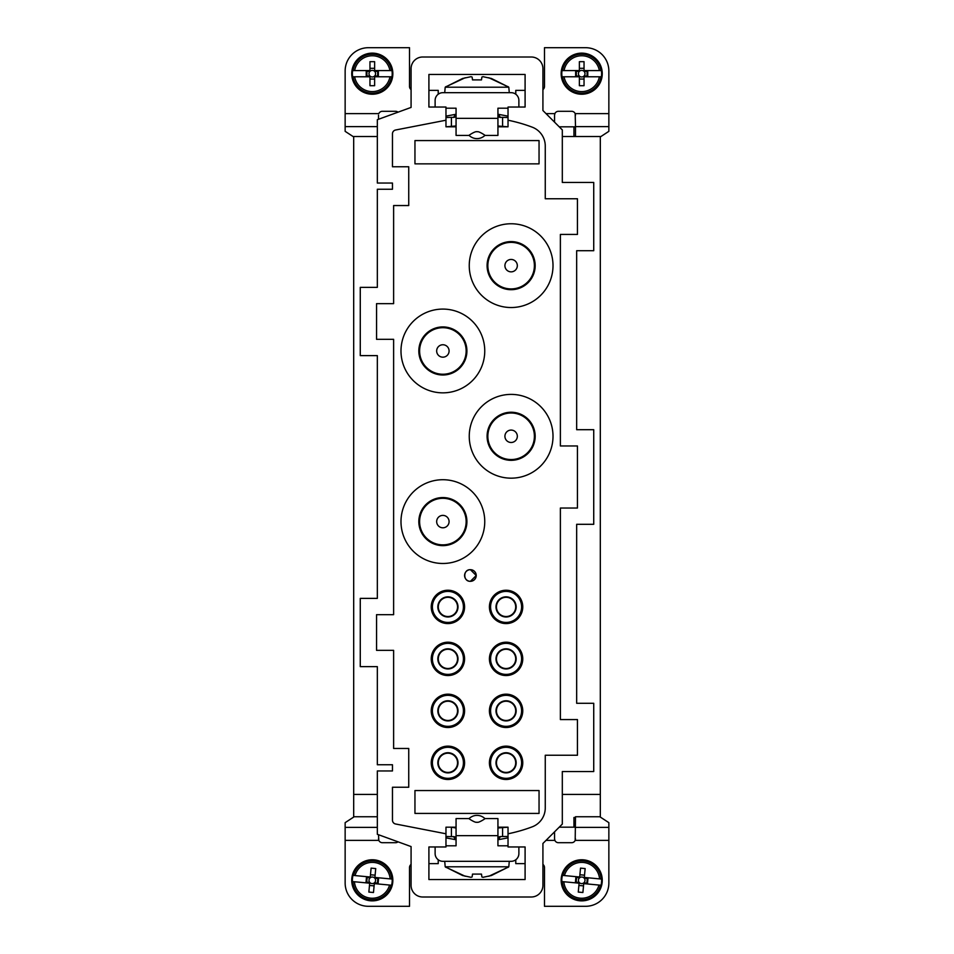 <?xml version="1.0" encoding="UTF-8"?>
<svg xmlns="http://www.w3.org/2000/svg" width="954" height="954" viewBox="0 0 954 954"><rect width="100%" height="100%" fill="white"/><g stroke="black" fill="none" stroke-linecap="round" stroke-linejoin="round"><path stroke-width="1.43" d="M353.684 817.077L353.684 136.505L377.331 136.505M377.331 119.703L377.331 183.049L392.464 183.049L392.464 189.25L377.331 189.25L377.331 287.369L360.266 287.369L360.266 355.615L377.331 355.615L377.331 598.385L360.266 598.385L360.266 666.631L377.331 666.631L377.331 764.75L392.464 764.75L392.464 770.951L377.331 770.951L377.331 834.297L411.079 846.58L411.079 885.36A11.639 11.639 0 0 0 422.705 896.998L531.295 896.998A11.639 11.639 0 0 0 542.921 885.36L542.921 843.479L562.311 824.089L562.311 771.536L593.734 771.536L593.734 703.289L576.669 703.289L576.669 524.306L593.734 524.306L593.734 429.694L576.669 429.694L576.669 250.711L593.734 250.711L593.734 182.464L562.311 182.464L562.311 129.911L542.921 110.521L542.921 68.64A11.639 11.639 0 0 0 531.295 57.001L422.705 57.001A11.639 11.639 0 0 0 411.079 68.64L411.079 107.42L377.331 119.703M353.684 794.42L377.331 794.42M508.029 120.216L508.029 107.039L525.094 107.039L525.094 74.46L428.906 74.46L428.906 107.039L445.971 107.039L445.971 120.216L395.6 130.006A3.876 3.876 0 0 0 392.464 133.822L392.464 166.759L408.741 166.759L408.741 205.539L393.62 205.539L393.62 303.646L376.556 303.646L376.556 339.326L393.62 339.326L393.62 614.674L376.556 614.674L376.556 650.354L393.62 650.354L393.62 748.461L408.741 748.461L408.741 787.241L392.464 787.241L392.464 820.178A3.876 3.876 0 0 0 395.6 823.994L445.971 833.784L445.971 846.961L428.906 846.961L428.906 879.54L525.094 879.54L525.094 846.961L508.029 846.961L508.029 833.784A156.671 156.671 0 0 0 532.189 826.844A20.165 20.165 0 0 0 545.259 807.966L545.259 755.246L577.444 755.246L577.444 719.566L560.38 719.566L560.38 508.029L577.444 508.029L577.444 445.971L560.38 445.971L560.38 234.434L577.444 234.434L577.444 198.754L545.259 198.754L545.259 146.034A20.165 20.165 0 0 0 532.189 127.156A156.671 156.671 0 0 0 508.029 120.216L508.029 126.81L497.94 126.81M456.06 126.81L445.971 126.81L445.971 120.216M559.211 126.81L573.95 126.81L573.95 136.505M575.5 126.81L573.95 126.81M562.311 136.505L600.316 136.505L600.316 794.42L562.311 794.42M600.316 817.077L600.316 794.42M377.331 816.755L354.172 816.755L345.145 822.658L345.145 883.034A23.266 23.266 0 0 0 368.411 906.3L409.516 906.3L409.516 867.52A3.876 3.876 0 0 1 411.079 864.419M456.06 827.19L445.971 827.19L445.971 833.784M508.029 833.784L508.029 827.19L497.94 827.19M442.871 563.48A41.881 41.881 0 0 0 484.751 521.599A41.881 41.881 0 0 0 442.871 479.719A41.881 41.881 0 0 0 400.99 521.599A41.881 41.881 0 0 0 442.871 563.48M511.129 478.169A41.881 41.881 0 0 1 469.249 436.276A41.881 41.881 0 0 1 511.129 394.396A41.881 41.881 0 0 1 553.01 436.276A41.881 41.881 0 0 1 511.129 478.169M442.871 392.845A41.881 41.881 0 0 0 484.751 350.965A41.881 41.881 0 0 0 442.871 309.084A41.881 41.881 0 0 0 400.99 350.965A41.881 41.881 0 0 0 442.871 392.845M511.129 307.534A41.881 41.881 0 0 1 469.249 265.641A41.881 41.881 0 0 1 511.129 223.761A41.881 41.881 0 0 1 553.01 265.641A41.881 41.881 0 0 1 511.129 307.534M414.954 790.544L539.046 790.544L539.046 813.416L414.954 813.416L414.954 790.544M539.046 140.584L414.954 140.584L414.954 163.85L539.046 163.85L539.046 140.584M498.095 777.45A16.671 16.671 0 0 1 491.453 754.817A16.671 16.671 0 0 1 514.075 748.174A16.671 16.671 0 0 1 520.717 770.808A16.671 16.671 0 0 1 498.095 777.45M498.644 776.425A15.514 15.514 0 0 1 492.467 755.377A15.514 15.514 0 0 1 513.526 749.2A15.514 15.514 0 0 1 519.703 770.248A15.514 15.514 0 0 1 498.644 776.425M440.474 749.2A15.514 15.514 0 0 0 434.297 770.248A15.514 15.514 0 0 0 455.356 776.425A15.514 15.514 0 0 0 461.533 755.377A15.514 15.514 0 0 0 440.474 749.2M439.925 748.174A16.671 16.671 0 0 0 433.283 770.808A16.671 16.671 0 0 0 455.905 777.45A16.671 16.671 0 0 0 462.547 754.817A16.671 16.671 0 0 0 439.925 748.174M455.356 724.456A15.514 15.514 0 0 0 461.533 703.408A15.514 15.514 0 0 0 440.474 697.231A15.514 15.514 0 0 0 434.297 718.279A15.514 15.514 0 0 0 455.356 724.456M455.905 725.481A16.671 16.671 0 0 0 462.547 702.848A16.671 16.671 0 0 0 439.925 696.217A16.671 16.671 0 0 0 433.283 718.839A16.671 16.671 0 0 0 455.905 725.481M455.356 620.529A15.514 15.514 0 0 0 461.533 599.482A15.514 15.514 0 0 0 440.474 593.305A15.514 15.514 0 0 0 434.297 614.352A15.514 15.514 0 0 0 455.356 620.529M455.905 621.543A16.671 16.671 0 0 0 462.547 598.921A16.671 16.671 0 0 0 439.925 592.279A16.671 16.671 0 0 0 433.283 614.913A16.671 16.671 0 0 0 455.905 621.543M455.356 672.498A15.514 15.514 0 0 0 461.533 651.439A15.514 15.514 0 0 0 440.474 645.262A15.514 15.514 0 0 0 434.297 666.321A15.514 15.514 0 0 0 455.356 672.498M455.905 673.512A16.671 16.671 0 0 0 462.547 650.89A16.671 16.671 0 0 0 439.925 644.248A16.671 16.671 0 0 0 433.283 666.87A16.671 16.671 0 0 0 455.905 673.512M498.095 621.543A16.671 16.671 0 0 1 491.453 598.921A16.671 16.671 0 0 1 514.075 592.279A16.671 16.671 0 0 1 520.717 614.913A16.671 16.671 0 0 1 498.095 621.543M498.644 620.529A15.514 15.514 0 0 1 492.467 599.482A15.514 15.514 0 0 1 513.526 593.305A15.514 15.514 0 0 1 519.703 614.352A15.514 15.514 0 0 1 498.644 620.529M498.095 673.512A16.671 16.671 0 0 1 491.453 650.89A16.671 16.671 0 0 1 514.075 644.248A16.671 16.671 0 0 1 520.717 666.87A16.671 16.671 0 0 1 498.095 673.512M498.644 672.498A15.514 15.514 0 0 1 492.467 651.439A15.514 15.514 0 0 1 513.526 645.262A15.514 15.514 0 0 1 519.703 666.321A15.514 15.514 0 0 1 498.644 672.498M498.095 725.481A16.671 16.671 0 0 1 491.453 702.848A16.671 16.671 0 0 1 514.075 696.217A16.671 16.671 0 0 1 520.717 718.839A16.671 16.671 0 0 1 498.095 725.481M498.644 724.456A15.514 15.514 0 0 1 492.467 703.408A15.514 15.514 0 0 1 513.526 697.231A15.514 15.514 0 0 1 519.703 718.279A15.514 15.514 0 0 1 498.644 724.456M542.921 864.419A3.876 3.876 0 0 1 544.484 867.52L544.484 906.3L585.589 906.3A23.266 23.266 0 0 0 608.855 883.034L608.855 822.658L599.827 816.755L575.5 816.755L575.179 840.379A3.876 3.876 0 0 1 571.625 842.704L558.436 842.704A3.876 3.876 0 0 1 554.882 840.379L554.56 838.816L554.882 840.379L546.034 840.379M559.211 827.19L573.95 827.19L573.95 817.495L575.5 817.495M575.5 827.19L573.95 827.19M442.871 545.64A24.041 24.041 0 0 0 466.911 521.599A24.041 24.041 0 0 0 442.871 497.559A24.041 24.041 0 0 0 418.83 521.599A24.041 24.041 0 0 0 442.871 545.64M511.129 412.235A24.041 24.041 0 0 1 535.17 436.276A24.041 24.041 0 0 1 511.129 460.329A24.041 24.041 0 0 1 487.089 436.276A24.041 24.041 0 0 1 511.129 412.235M442.871 375.005A24.041 24.041 0 0 0 466.911 350.965A24.041 24.041 0 0 0 442.871 326.924A24.041 24.041 0 0 0 418.83 350.965A24.041 24.041 0 0 0 442.871 375.005M511.129 241.6A24.041 24.041 0 0 1 535.17 265.641A24.041 24.041 0 0 1 511.129 289.694A24.041 24.041 0 0 1 487.089 265.641A24.041 24.041 0 0 1 511.129 241.6M501.255 771.667A10.089 10.089 0 0 1 497.237 757.977A10.089 10.089 0 0 1 510.915 753.958A10.089 10.089 0 0 1 514.933 767.648A10.089 10.089 0 0 1 501.255 771.667M452.745 771.667A10.089 10.089 0 0 1 439.067 767.648A10.089 10.089 0 0 1 443.085 753.958A10.089 10.089 0 0 1 456.763 757.977A10.089 10.089 0 0 1 452.745 771.667M452.745 719.698A10.089 10.089 0 0 1 439.067 715.679A10.089 10.089 0 0 1 443.085 702.001A10.089 10.089 0 0 1 456.763 706.008A10.089 10.089 0 0 1 452.745 719.698M452.745 615.759A10.089 10.089 0 0 1 439.067 611.752A10.089 10.089 0 0 1 443.085 598.063A10.089 10.089 0 0 1 456.763 602.081A10.089 10.089 0 0 1 452.745 615.759M452.745 667.728A10.089 10.089 0 0 1 439.067 663.71A10.089 10.089 0 0 1 443.085 650.032A10.089 10.089 0 0 1 456.763 654.05A10.089 10.089 0 0 1 452.745 667.728M501.255 615.759A10.089 10.089 0 0 1 497.237 602.081A10.089 10.089 0 0 1 510.915 598.063A10.089 10.089 0 0 1 514.933 611.752A10.089 10.089 0 0 1 501.255 615.759M501.255 667.728A10.089 10.089 0 0 1 497.237 654.05A10.089 10.089 0 0 1 510.915 650.032A10.089 10.089 0 0 1 514.933 663.71A10.089 10.089 0 0 1 501.255 667.728M501.255 719.698A10.089 10.089 0 0 1 497.237 706.008A10.089 10.089 0 0 1 510.915 702.001A10.089 10.089 0 0 1 514.933 715.679A10.089 10.089 0 0 1 501.255 719.698M470.405 581.32A5.819 5.819 0 0 0 476.225 575.5A5.819 5.819 0 0 0 470.405 569.681A5.819 5.819 0 0 0 464.586 575.5A5.819 5.819 0 0 0 470.405 581.32L476.225 575.512L470.405 569.681C462.905 569.323 462.905 581.678 470.405 581.32M508.029 126.81L497.94 126.011M456.06 125.964L445.971 126.81M445.971 827.19L451.409 827.19L445.971 827.19M508.029 836.491L501.84 836.491L502.591 836.491L502.591 827.19L508.029 827.19L497.94 827.989M456.06 114.241L445.971 116.138M453.567 117.473L455.523 114.325L453.567 117.473M508.029 116.138L497.94 114.241L500.433 117.473M499.693 116.281L498.477 114.325M509.281 92.681L508.804 87.208L445.196 87.208L444.719 92.681M488.782 77.727L507.504 86.516L491.405 78.478L483.01 76.69L481.889 77.059L481.484 79.909L472.516 79.909L472.111 77.059L470.99 76.69L462.595 78.478L446.496 86.516L465.218 77.727M472.516 79.862L481.484 79.909M353.684 136.923L345.145 131.342L345.145 113.621L378.821 113.621A3.876 3.876 0 0 1 382.375 111.296L395.564 111.296A3.876 3.876 0 0 1 398.009 112.178M411.079 89.581A3.876 3.876 0 0 1 409.516 86.48L409.516 47.7L368.411 47.7A23.266 23.266 0 0 0 345.145 70.966L345.145 113.621M497.94 135.408L497.94 118.344L456.06 118.344L456.06 135.408L469.082 135.408A11.4 11.4 0 0 0 484.918 135.408L497.94 135.408M469.559 135.015C466.196 137.197 475.283 130.615 477.036 131.807C478.932 130.71 487.768 137.197 484.441 135.015M456.06 118.344L456.06 108.196L445.971 108.196M508.029 108.196L497.94 108.196L497.94 118.344M435.119 107.039L435.119 100.444A7.751 7.751 0 0 1 442.871 92.681L511.129 92.681A7.751 7.751 0 0 1 518.881 100.444L518.881 107.039M542.921 89.581A3.876 3.876 0 0 0 544.484 86.48L544.484 47.7L585.589 47.7A23.266 23.266 0 0 1 608.855 70.966L608.855 126.608L575.5 126.608L575.5 136.505M600.316 136.923L608.855 131.342L608.855 126.608M456.06 116.054L454.653 117.27L445.971 117.509M508.029 117.509L499.347 117.27L497.94 116.054M546.034 113.621L554.882 113.621L554.56 115.184L554.882 113.621A3.876 3.876 0 0 1 558.436 111.296L571.625 111.296A3.876 3.876 0 0 1 575.179 113.621L575.5 126.608M575.5 115.184L575.179 113.621L608.855 113.621M554.56 115.184L554.56 122.16M378.499 115.184L378.499 119.274M515.78 94.231L515.78 90.356L525.094 90.356M515.72 94.184L515.78 90.356M438.22 94.231L438.22 90.356L438.28 94.184M438.22 90.356L428.906 90.356M497.94 839.759L508.029 837.862M500.433 836.527L498.477 839.675L500.433 836.527M445.971 837.862L456.06 839.759L453.567 836.527M453.901 837.075L455.523 839.675M444.719 861.319L445.196 866.792L508.804 866.792L509.281 861.319M465.218 876.273L446.496 867.484L462.595 875.522L470.99 877.31L472.111 876.941L472.516 874.091L481.484 874.091L481.889 876.941L483.01 877.31L491.405 875.522L507.504 867.484L488.782 876.273M472.516 874.091L481.484 874.091M456.06 818.592L456.06 835.656L497.94 835.656L497.94 818.592L484.918 818.592A11.4 11.4 0 0 0 469.082 818.592L456.06 818.592M484.441 818.985C487.804 816.803 478.717 823.385 476.964 822.193C475.068 823.29 466.232 816.803 469.559 818.985M497.94 835.656L497.94 845.804L508.029 845.804M445.971 845.804L456.06 845.804L456.06 835.656M518.881 846.961L518.881 853.556A7.751 7.751 0 0 1 511.129 861.319L442.871 861.319A7.751 7.751 0 0 1 435.119 853.556L435.119 846.961M445.971 836.491L454.653 836.73L456.06 837.946M398.009 841.822A3.876 3.876 0 0 1 395.564 842.704L382.375 842.704A3.876 3.876 0 0 1 378.821 840.379L378.499 834.726M378.499 838.816L378.821 840.379L345.145 840.379M608.855 840.379L575.179 840.379L575.5 838.816M554.56 831.84L554.56 838.816M438.22 859.769L438.22 863.644L428.906 863.644M438.28 859.816L438.22 863.644M456.06 828.036L451.409 827.19L451.409 836.491M502.591 836.491L499.347 836.73L497.94 837.946M515.78 859.769L515.78 863.644L515.72 859.816M515.78 863.644L525.094 863.644M391.51 76.785L374.624 76.785L374.624 76.01L378.356 76.01L378.356 71.359L374.624 71.359A3.291 3.291 0 0 1 374.624 76.01A3.291 3.291 0 0 1 369.961 76.01L366.229 76.01L366.229 71.359L369.961 71.359A3.291 3.291 0 0 1 374.624 71.359L374.624 70.584L391.963 70.584A19.915 19.915 0 0 1 391.963 76.785L391.51 76.785A19.462 19.462 0 0 1 353.075 76.785L352.622 76.785A19.915 19.915 0 0 1 352.622 70.584L354.649 70.584L352.622 70.584M366.062 93.265L372.418 94.231M373.3 94.207L372.477 94.231M378.762 93.182L384.474 90.225M385.166 89.7L384.522 90.201M388.993 85.657L391.999 79.54L392.845 73.553M392.821 72.683L392.845 73.494M392.845 73.172L391.784 67.15L388.827 61.473L384.259 56.978M383.532 56.477L384.223 56.942M352.622 76.785L369.961 76.785L369.961 76.01A3.291 3.291 0 0 1 369.961 71.359L369.961 70.584L354.649 70.584A17.911 17.911 0 0 1 389.936 70.584L391.963 70.584M353.075 76.785L354.649 76.785A17.911 17.911 0 0 0 389.936 76.785L391.963 76.785M374.624 76.785L374.624 85.705L369.961 85.705L369.961 76.785M383.961 56.763L382.149 55.642A20.547 20.547 0 0 1 390.329 83.535A20.547 20.547 0 0 1 362.437 91.715A20.547 20.547 0 0 1 354.256 63.835A20.547 20.547 0 0 1 382.149 55.654L378.154 53.984L372.167 53.138M371.285 53.162L372.108 53.138M371.786 53.138L365.454 54.295L360.111 57.133M359.419 57.669L360.063 57.168M355.592 61.712L352.706 67.46M352.467 68.294L352.694 67.507M351.74 73.816L352.789 80.16M353.087 80.983L352.801 80.219M355.747 85.86L360.326 90.38M361.053 90.88L360.362 90.415M374.624 70.584L374.624 61.664L369.961 61.664L369.961 70.584M377.665 71.359L377.665 76.01M369.961 79.051L374.624 79.051M366.92 71.359L366.92 76.01M369.961 68.306L374.624 68.306M600.925 76.785L584.039 76.785L584.039 76.01L587.771 76.01L587.771 71.359L584.039 71.359A3.291 3.291 0 0 1 584.039 76.01A3.291 3.291 0 0 1 579.376 76.01L575.644 76.01L575.644 71.359L579.376 71.359A3.291 3.291 0 0 1 584.039 71.359L584.039 70.584L601.378 70.584A19.915 19.915 0 0 1 601.378 76.785L600.925 76.785A19.462 19.462 0 0 1 562.49 76.785L562.037 76.785A19.915 19.915 0 0 1 562.037 70.584L564.064 70.584L562.037 70.584M570.468 90.88L571.851 91.715A20.547 20.547 0 0 1 563.671 63.835A20.547 20.547 0 0 1 591.563 55.654A20.547 20.547 0 0 1 599.744 83.535A20.547 20.547 0 0 1 571.851 91.715L575.846 93.385L581.833 94.231M582.715 94.207L581.892 94.231M582.214 94.231L588.213 93.182L593.889 90.225M594.581 89.7L593.937 90.201M598.408 85.657L601.306 79.874L602.26 73.553M602.236 72.683L602.26 73.494M602.26 73.172L601.199 67.15L598.253 61.497M597.717 60.806L598.218 61.45M593.674 56.978L587.938 54.104M562.037 76.785L579.376 76.785L579.376 76.01A3.291 3.291 0 0 1 579.376 71.359L579.376 70.584L564.064 70.584A17.911 17.911 0 0 1 599.351 70.584L601.378 70.584M562.49 76.785L564.064 76.785A17.911 17.911 0 0 0 599.351 76.785L601.378 76.785M584.039 76.785L584.039 85.705L579.376 85.705L579.376 76.785M587.092 53.853L587.879 54.08M581.582 53.138L575.238 54.187M574.415 54.473L575.179 54.199M569.526 57.133L564.983 61.736L562.121 67.46M561.882 68.294L562.109 67.507M561.155 73.816L562.204 80.16M562.502 80.983L562.216 80.219M565.162 85.86L569.741 90.38M584.039 70.584L584.039 61.664L579.376 61.664L579.376 70.584M587.08 71.359L587.08 76.01M579.376 79.051L584.039 79.051M576.335 71.359L576.335 76.01M579.376 68.306L584.039 68.306M391.128 885.205L374.314 883.619L374.385 882.855L378.118 883.201L378.547 878.574L374.827 878.217A3.291 3.291 0 0 1 374.385 882.855A3.291 3.291 0 0 1 369.758 882.414L366.038 882.068L366.467 877.43L370.2 877.787A3.291 3.291 0 0 1 374.827 878.217L374.898 877.441L392.166 879.075A19.915 19.915 0 0 1 391.581 885.252L391.128 885.205A19.462 19.462 0 0 1 352.873 881.603L352.42 881.568A19.915 19.915 0 0 1 353.004 875.378L355.019 875.569L353.004 875.378M364.261 899.228L360.791 897.356A20.547 20.547 0 0 1 355.258 868.82A20.547 20.547 0 0 1 383.794 863.287A20.547 20.547 0 0 1 389.327 891.811A20.547 20.547 0 0 1 360.791 897.344L358.811 895.818M365.072 899.55L364.309 899.252M364.607 899.384L370.879 900.826L376.913 900.337M377.76 900.123L376.973 900.326M382.876 897.929L387.825 893.779L391.235 888.293L392.774 882.08L392.321 875.7M392.106 874.854L392.309 875.641M389.912 869.738L385.738 864.777L380.324 861.402M352.42 881.568L369.687 883.189L369.758 882.414A3.291 3.291 0 0 1 370.2 877.787L370.271 877.012L355.019 875.569A17.911 17.911 0 0 1 390.15 878.884L392.166 879.075M352.873 881.603L354.435 881.746A17.911 17.911 0 0 0 389.566 885.062L391.581 885.252M374.314 883.619L373.479 892.503L368.852 892.073L369.687 883.189M379.513 861.08L380.276 861.379M374.087 859.852L367.636 860.293L361.661 862.726L356.76 866.852L353.385 872.278M353.052 873.089L353.35 872.338M351.823 878.515L352.348 885.312L354.685 890.929L358.835 895.854M374.898 877.441L375.733 868.569L371.106 868.128L370.271 877.012M377.856 878.503L377.426 883.142M369.472 885.443L374.111 885.884M367.159 877.501L366.73 882.128M370.474 874.746L375.113 875.188M600.543 885.205L583.729 883.619L583.8 882.855L587.533 883.201L587.962 878.574L584.242 878.217A3.291 3.291 0 0 1 583.8 882.855A3.291 3.291 0 0 1 579.173 882.414L575.453 882.068L575.882 877.43L579.615 877.787A3.291 3.291 0 0 1 584.242 878.217L584.313 877.441L601.58 879.075A19.915 19.915 0 0 1 600.996 885.252L600.543 885.205A19.462 19.462 0 0 1 562.288 881.603L561.834 881.568A19.915 19.915 0 0 1 562.419 875.378L564.434 875.569L562.419 875.378M573.676 899.228L570.206 897.356A20.547 20.547 0 0 1 564.673 868.82A20.547 20.547 0 0 1 593.209 863.287A20.547 20.547 0 0 1 598.742 891.811A20.547 20.547 0 0 1 570.206 897.344L568.226 895.818M574.487 899.55L573.724 899.252M579.913 900.791L586.364 900.337L592.291 897.929M593.03 897.464L592.339 897.905M597.216 893.803L600.615 888.353M600.948 887.542L600.65 888.293M602.177 882.116L601.736 875.7M601.521 874.854L601.724 875.641M599.327 869.738L595.153 864.777L589.739 861.402M561.834 881.568L579.102 883.189L579.173 882.414A3.291 3.291 0 0 1 579.615 877.787L579.686 877.012L564.434 875.569A17.911 17.911 0 0 1 599.565 878.884L601.58 879.075M562.288 881.603L563.85 881.746A17.911 17.911 0 0 0 598.981 885.062L600.996 885.252M583.729 883.619L582.894 892.503L578.267 892.073L579.102 883.189M588.928 861.08L589.691 861.379M589.393 861.259L583.466 859.84L577.051 860.293L571.124 862.702M570.385 863.167L571.076 862.726M570.802 862.893L565.949 867.114L562.765 872.338L561.238 878.515M561.179 879.397L561.226 878.574M561.202 878.896L561.763 885.312L564.1 890.929L568.25 895.854M584.313 877.441L585.148 868.569L580.521 868.128L579.686 877.012M587.27 878.503L586.841 883.142M578.887 885.443L583.526 885.884M576.574 877.501L576.144 882.128M579.889 874.746L584.528 875.188M443.3 615.354A9.623 9.623 0 0 1 439.472 602.308A9.623 9.623 0 0 1 452.53 598.48A9.623 9.623 0 0 1 456.358 611.526A9.623 9.623 0 0 1 443.3 615.354M510.7 598.48A9.623 9.623 0 0 1 514.528 611.526A9.623 9.623 0 0 1 501.47 615.354A9.623 9.623 0 0 1 497.642 602.308A9.623 9.623 0 0 1 510.7 598.48M443.3 667.323A9.623 9.623 0 0 1 439.472 654.265A9.623 9.623 0 0 1 452.53 650.437A9.623 9.623 0 0 1 456.358 663.495A9.623 9.623 0 0 1 443.3 667.323M443.3 719.292A9.623 9.623 0 0 1 439.472 706.234A9.623 9.623 0 0 1 452.53 702.406A9.623 9.623 0 0 1 456.358 715.452A9.623 9.623 0 0 1 443.3 719.292M443.3 771.249A9.623 9.623 0 0 1 439.472 758.203A9.623 9.623 0 0 1 452.53 754.375A9.623 9.623 0 0 1 456.358 767.421A9.623 9.623 0 0 1 443.3 771.249M510.7 650.437A9.623 9.623 0 0 1 514.528 663.495A9.623 9.623 0 0 1 501.47 667.323A9.623 9.623 0 0 1 497.642 654.265A9.623 9.623 0 0 1 510.7 650.437M510.7 702.406A9.623 9.623 0 0 1 514.528 715.452A9.623 9.623 0 0 1 501.47 719.292A9.623 9.623 0 0 1 497.642 706.234A9.623 9.623 0 0 1 510.7 702.406M510.7 754.375A9.623 9.623 0 0 1 514.528 767.421A9.623 9.623 0 0 1 501.47 771.249A9.623 9.623 0 0 1 497.642 758.203A9.623 9.623 0 0 1 510.7 754.375M490.702 276.803A23.266 23.266 0 0 0 522.279 286.069A23.266 23.266 0 0 0 531.545 254.491A23.266 23.266 0 0 0 499.968 245.226A23.266 23.266 0 0 0 490.702 276.803A23.266 23.266 0 0 0 522.279 286.069A23.266 23.266 0 0 0 531.545 254.491A23.266 23.266 0 0 0 499.968 245.226A23.266 23.266 0 0 0 490.702 276.803M490.702 447.438A23.266 23.266 0 0 0 522.279 456.704A23.266 23.266 0 0 0 531.545 425.126A23.266 23.266 0 0 0 499.968 415.861A23.266 23.266 0 0 0 490.702 447.438A23.266 23.266 0 0 1 499.968 415.861A23.266 23.266 0 0 1 531.545 425.126M463.298 339.803A23.266 23.266 0 0 0 431.721 330.549A23.266 23.266 0 0 0 422.455 362.115A23.266 23.266 0 0 0 454.032 371.38A23.266 23.266 0 0 0 463.298 339.803A23.266 23.266 0 0 0 431.721 330.549A23.266 23.266 0 0 0 422.455 362.115A23.266 23.266 0 0 0 454.032 371.38A23.266 23.266 0 0 0 463.298 339.803M463.298 510.438A23.266 23.266 0 0 0 431.721 501.172A23.266 23.266 0 0 0 422.455 532.749A23.266 23.266 0 0 0 454.032 542.015A23.266 23.266 0 0 0 463.298 510.438M345.145 126.608L377.331 126.608M502.591 117.509L502.591 126.81M451.409 117.509L451.409 126.81M608.855 827.392L575.5 827.392M345.145 827.392L377.331 827.392M353.075 70.584A19.462 19.462 0 0 1 391.51 70.584M562.49 70.584A19.462 19.462 0 0 1 600.925 70.584M353.457 875.426A19.462 19.462 0 0 1 391.712 879.028M562.872 875.426A19.462 19.462 0 0 1 601.127 879.028M505.68 268.623A6.201 6.201 0 0 0 514.099 271.091A6.201 6.201 0 0 0 516.567 262.672A6.201 6.201 0 0 0 508.148 260.203A6.201 6.201 0 0 0 505.68 268.623M505.68 439.257A6.201 6.201 0 0 0 514.099 441.726A6.201 6.201 0 0 0 516.567 433.307A6.201 6.201 0 0 0 508.148 430.838A6.201 6.201 0 0 0 505.68 439.257M448.32 347.983A6.201 6.201 0 0 0 439.901 345.515A6.201 6.201 0 0 0 437.433 353.934A6.201 6.201 0 0 0 445.852 356.414A6.201 6.201 0 0 0 448.32 347.983M448.32 518.618A6.201 6.201 0 0 0 439.901 516.15A6.201 6.201 0 0 0 437.433 524.569A6.201 6.201 0 0 0 445.852 527.037A6.201 6.201 0 0 0 448.32 518.618M445.196 87.208L446.15 86.516M508.804 87.208L507.85 86.516M508.804 866.792L507.85 867.484M445.196 866.792L446.15 867.484M366.097 93.277L360.624 90.594M372.799 94.231L378.798 93.182M384.784 90.01L389.017 85.633M359.801 57.359L355.568 61.736M352.598 67.817L351.74 73.852M352.908 80.518L355.759 85.896M594.199 90.01L598.432 85.633M598.027 61.187L593.65 56.954M587.569 53.984L581.546 53.126M574.868 54.295L569.49 57.157M562.001 67.817L561.155 73.852M562.323 80.518L565.173 85.896M377.283 900.254L382.9 897.917M392.237 875.331L389.9 869.702M379.978 861.259L374.051 859.84M353.23 872.636L351.811 878.551M574.022 899.384L579.949 900.791M592.613 897.738L597.24 893.779M600.77 887.995L602.189 882.08M601.652 875.331L599.315 869.702"/></g></svg>
